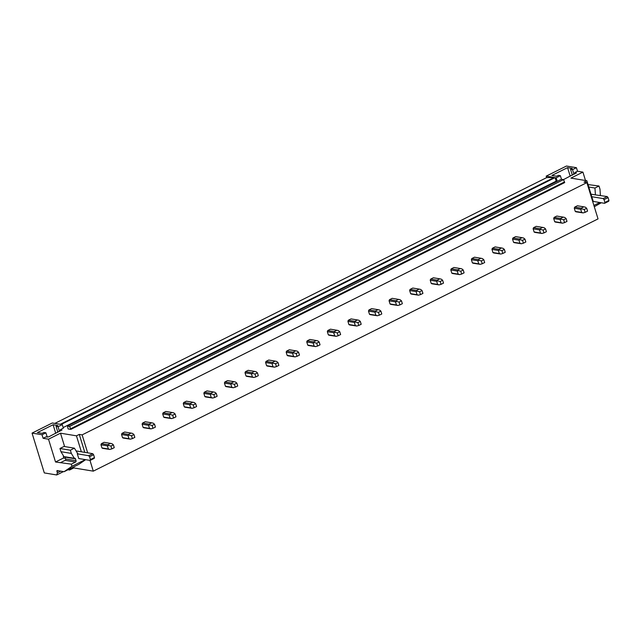 <?xml version="1.0" encoding="UTF-8"?>
<svg xmlns="http://www.w3.org/2000/svg" width="641" height="641" viewBox="0 0 641 641"><rect width="100%" height="100%" fill="white"/><g stroke="black" fill="none" stroke-linecap="round" stroke-linejoin="round"><path stroke-width="0.96" d="M73.675 467.914L93.29 471.151L89.98 460.39M63.435 471.6L56.696 474.965L44.301 472.922L32.05 433.108L42.018 434.75L43.107 438.292L48.516 439.189L60.502 433.196L76.447 435.824L79.284 434.414L84.804 452.362M87.649 452.834L82.128 434.878L586.884 182.629L598.037 218.901L93.29 471.151M556.164 177.805L557.245 181.323L556.172 181.163L555.082 177.621L556.164 177.805L560.378 175.698L558.383 175.37L556.62 176.251L551.893 175.466L567.573 167.63L572.301 168.415L570.538 169.296L572.525 169.625L576.419 167.678L566.452 166.035L546.196 176.155L554.169 177.469L60.278 424.302L52.306 422.98L32.05 433.108M546.196 176.155L546.653 177.621L54.846 423.405M555.082 177.621L61.183 424.446L62.265 424.63L58.059 426.73L56.063 426.401L57.826 425.52L53.099 424.743L37.418 432.579L42.146 433.356L43.908 432.475L45.904 432.803L42.018 434.75M556.172 181.163L63.171 427.547M530.043 194.223L531.085 194.391M520.564 198.958L521.606 199.135M509.467 204.511L510.5 204.679M499.988 209.246L501.022 209.415M488.883 214.791L489.924 214.967M479.404 219.526L480.446 219.703M468.307 225.079L469.348 225.247M458.828 229.815L459.869 229.983M447.73 235.359L448.764 235.535M438.244 240.095L439.285 240.271M427.146 245.647L428.188 245.815M417.668 250.383L418.709 250.551M406.57 255.927L407.612 256.104M397.091 260.671L398.133 260.839M385.986 266.215L387.028 266.384M376.507 270.951L377.549 271.127M365.41 276.495L366.452 276.672M355.931 281.239L356.973 281.407M344.834 286.783L345.876 286.952M335.355 291.519L336.389 291.695M324.25 297.063L325.291 297.24M314.771 301.807L315.813 301.975M303.674 307.351L304.715 307.52M294.195 312.087L295.237 312.263M283.098 317.64L284.131 317.808M273.619 322.375L274.652 322.543M262.514 327.92L263.555 328.096M253.035 332.655L254.076 332.831M241.937 338.208L242.979 338.376M232.459 342.943L233.5 343.111M221.361 348.488L222.395 348.664M211.883 353.223L212.916 353.399M200.777 358.776L201.819 358.944M191.298 363.511L192.34 363.679M180.201 369.056L181.243 369.232M170.722 373.799L171.764 373.967M159.625 379.344L160.659 379.512M150.146 384.079L151.18 384.255M139.041 389.624L140.083 389.8M129.562 394.367L130.604 394.536M118.465 399.912L119.506 400.08M108.986 404.647L110.028 404.824M97.889 410.2L98.922 410.368M88.402 414.935L89.444 415.104M77.305 420.48L78.346 420.656M67.826 425.215L68.867 425.392M62.265 424.63L63.355 428.172L60.318 429.686L61.921 430.223M43.107 438.292L45.815 436.938L48.708 436.874L61.832 429.935M82.128 434.878L79.284 434.414M586.884 182.629L584.031 182.156L586.868 180.738L570.923 178.11L582.917 172.117L577.509 171.219L574.793 172.581L576.387 173.11M70.814 429.406L69.629 426.425L563.527 179.6L561.388 179.248L67.497 426.073L68.114 428.957L70.814 429.406L564.713 182.573L563.527 179.6L576.299 172.83M550.619 183.935L551.661 184.111M541.14 188.678L542.182 188.847M69.629 426.425L67.497 426.073M100.974 444.798L101.943 447.931A3.093 2.564 99.4 0 0 102.864 448.38L109.827 449.445L108.361 448.988L107.392 445.856L100.974 444.798A3.093 2.564 99.4 0 1 101.414 443.66L107.832 444.718L110.516 443.38L112.031 443.716L113.377 444.822L114.25 447.666L111.814 448.884L110.941 446.04L108.593 445.439M110.516 443.38L104.098 442.314L101.414 443.66M121.558 434.51L122.519 437.643A3.093 2.564 99.4 0 0 123.449 438.099L130.403 439.157L128.937 438.708L127.976 435.576L121.558 434.51A3.093 2.564 99.4 0 1 121.99 433.372L128.408 434.438L131.101 433.092L132.607 433.436L133.953 434.542L134.826 437.386L132.391 438.604L131.517 435.76L129.17 435.151L127.976 435.576M131.101 433.092L124.683 432.034L121.99 433.372M142.134 424.23L143.095 427.363A3.093 2.564 99.4 0 0 144.025 427.811L150.98 428.877L149.513 428.42L148.552 425.287L142.134 424.23A3.093 2.564 99.4 0 1 142.574 423.092L148.992 424.15L151.677 422.812L153.183 423.148L154.537 424.254L155.41 427.098L152.967 428.316L152.093 425.472L149.746 424.863L148.552 425.287M151.677 422.812L145.259 421.746L142.574 423.092M162.71 413.942L163.679 417.075A3.093 2.564 99.4 0 0 164.601 417.531L171.564 418.589L170.097 418.132L169.128 414.999L162.71 413.942A3.093 2.564 99.4 0 1 163.151 412.804L169.569 413.87L172.253 412.524L173.767 412.86L175.113 413.974L175.987 416.81L173.551 418.036L172.677 415.192L170.33 414.583L169.128 414.999M172.253 412.524L165.835 411.466L163.151 412.804M183.294 403.662L184.255 406.795A3.093 2.564 99.4 0 0 185.185 407.243L192.14 408.301L190.673 407.852L189.712 404.719L183.294 403.662A3.093 2.564 99.4 0 1 183.727 402.524L190.145 403.582L192.837 402.244L194.343 402.58L195.689 403.686L196.571 406.53L194.127 407.748L193.253 404.904L190.906 404.295L189.712 404.719M192.837 402.244L186.419 401.178L183.727 402.524M203.87 393.374L204.832 396.507A3.093 2.564 99.4 0 0 205.761 396.963L212.716 398.021L211.25 397.564L210.288 394.431L203.87 393.374A3.093 2.564 99.4 0 1 204.311 392.236L210.729 393.302L213.413 391.955L214.919 392.292L216.273 393.406L217.147 396.242L214.711 397.468L213.83 394.624L211.482 394.015L210.288 394.431M213.413 391.955L206.995 390.898L204.311 392.236M224.454 383.094L225.416 386.219A3.093 2.564 99.4 0 0 226.337 386.675L233.3 387.733L231.834 387.284L230.864 384.151L224.454 383.094A3.093 2.564 99.4 0 1 224.887 381.956L231.305 383.014L233.989 381.667L235.503 382.012L236.85 383.118L237.723 385.962L235.287 387.18L234.414 384.336L232.066 383.727L230.864 384.151M233.989 381.667L227.571 380.61L224.887 381.956M245.03 372.806L245.992 375.938A3.093 2.564 99.4 0 0 246.921 376.395L253.876 377.453L252.41 376.996L251.448 373.863L245.03 372.806A3.093 2.564 99.4 0 1 245.463 371.668L251.881 372.725L254.573 371.387L256.079 371.724L257.426 372.83L258.307 375.674L255.863 376.892L254.99 374.056L252.642 373.447L251.448 373.863M254.573 371.387L248.155 370.33L245.463 371.668M265.606 362.518L266.576 365.65A3.093 2.564 99.4 0 0 267.497 366.107L274.452 367.165L272.986 366.716L272.024 363.583L265.606 362.518A3.093 2.564 99.4 0 1 266.047 361.388L272.465 362.445L275.149 361.099L276.664 361.444L278.01 362.55L278.883 365.394L276.447 366.612L275.566 363.767L273.226 363.159L272.024 363.583M275.149 361.099L268.731 360.042L266.047 361.388M286.19 352.238L287.152 355.37A3.093 2.564 99.4 0 0 288.081 355.827L295.036 356.885L293.57 356.428L292.6 353.295L286.19 352.238A3.093 2.564 99.4 0 1 286.623 351.1L293.041 352.157L295.725 350.819L297.24 351.156L298.586 352.262L299.459 355.106L297.023 356.324L296.15 353.479L293.802 352.879L292.6 353.295M295.725 350.819L289.315 349.754L286.623 351.1M306.767 341.949L307.728 345.082A3.093 2.564 99.4 0 0 308.658 345.539L315.612 346.597L314.146 346.148L313.185 343.015L306.767 341.949A3.093 2.564 99.4 0 1 307.207 340.82L313.617 341.877L316.309 340.531L317.816 340.876L319.162 341.982L320.043 344.826L317.599 346.044L316.726 343.199L314.378 342.59L313.185 343.015M316.309 340.531L309.891 339.474L307.207 340.82M327.343 331.669L328.312 334.802A3.093 2.564 99.4 0 0 329.234 335.251L336.188 336.317L334.722 335.86L333.761 332.727L327.343 331.669A3.093 2.564 99.4 0 1 327.783 330.532L334.201 331.589L336.886 330.251L338.4 330.588L339.746 331.693L340.619 334.538L338.184 335.756L337.302 332.911L334.963 332.302L333.761 332.727M336.886 330.251L330.468 329.186L327.783 330.532M347.927 321.381L348.888 324.514A3.093 2.564 99.4 0 0 349.818 324.971L356.773 326.029L355.306 325.572L354.345 322.439L347.927 321.381A3.093 2.564 99.4 0 1 348.359 320.244L354.777 321.309L357.462 319.963L358.976 320.3L360.322 321.413L361.195 324.258L358.76 325.476L357.886 322.631L355.539 322.022L354.345 322.439M357.462 319.963L351.052 318.906L348.359 320.244M368.503 311.101L369.464 314.234A3.093 2.564 99.4 0 0 370.394 314.683L377.349 315.749L375.882 315.292L374.921 312.159L368.503 311.101A3.093 2.564 99.4 0 1 368.944 309.964L375.354 311.021L378.046 309.683L379.552 310.02L380.906 311.125L381.78 313.97L379.336 315.188L378.462 312.343L376.115 311.734L374.921 312.159M378.046 309.683L371.628 308.617L368.944 309.964M389.079 300.813L390.048 303.946A3.093 2.564 99.4 0 0 390.97 304.403L397.933 305.461L396.467 305.004L395.497 301.871L389.079 300.813A3.093 2.564 99.4 0 1 389.52 299.676L395.938 300.741L398.622 299.395L400.136 299.732L401.482 300.845L402.356 303.682L399.92 304.908L399.047 302.063L396.699 301.454L395.497 301.871M398.622 299.395L392.204 298.337L389.52 299.676M409.663 290.533L410.625 293.666A3.093 2.564 99.4 0 0 411.554 294.115L418.509 295.172L417.043 294.724L416.081 291.591L409.663 290.533A3.093 2.564 99.4 0 1 410.096 289.395L416.514 290.453L419.206 289.107L420.712 289.452L422.058 290.557L422.932 293.402L420.496 294.62L419.623 291.775L417.275 291.166L416.081 291.591M419.206 289.107L412.788 288.049L410.096 289.395M430.239 280.245L431.201 283.378A3.093 2.564 99.4 0 0 432.13 283.835L439.085 284.892L437.619 284.436L436.657 281.303L430.239 280.245A3.093 2.564 99.4 0 1 430.68 279.107L437.098 280.173L439.782 278.827L441.288 279.164L442.643 280.269L443.516 283.114L441.072 284.332L440.199 281.495L437.851 280.886L436.657 281.303M439.782 278.827L433.364 277.769L430.68 279.107M450.815 269.957L451.785 273.09A3.093 2.564 99.4 0 0 452.706 273.547L459.669 274.604L458.203 274.156L457.233 271.023L450.815 269.957A3.093 2.564 99.4 0 1 451.256 268.827L457.674 269.885L460.358 268.539L461.873 268.883L463.219 269.989L464.092 272.834L461.656 274.052L460.783 271.207L458.435 270.598L457.233 271.023M460.358 268.539L453.94 267.481L451.256 268.827M471.399 259.677L472.361 262.81A3.093 2.564 99.4 0 0 473.29 263.267L480.245 264.324L478.779 263.868L477.817 260.735L471.399 259.677A3.093 2.564 99.4 0 1 471.832 258.539L478.25 259.597L480.942 258.259L482.449 258.595L483.795 259.701L484.668 262.546L482.232 263.763L481.359 260.919L479.011 260.318L477.817 260.735M480.942 258.259L474.524 257.201L471.832 258.539M491.976 249.389L492.937 252.522A3.093 2.564 99.4 0 0 493.866 252.979L500.821 254.036L499.355 253.588L498.394 250.455L491.976 249.389A3.093 2.564 99.4 0 1 492.416 248.259L498.834 249.317L501.518 247.971L503.025 248.315L504.379 249.421L505.252 252.266L502.808 253.483L501.935 250.639L499.587 250.03L498.394 250.455M501.518 247.971L495.1 246.913L492.416 248.259M512.552 239.109L513.521 242.242A3.093 2.564 99.4 0 0 514.443 242.691L521.405 243.756L519.939 243.3L518.97 240.167L512.552 239.109A3.093 2.564 99.4 0 1 512.992 237.971L519.41 239.029L522.095 237.691L523.609 238.027L524.955 239.133L525.828 241.977L523.393 243.195L522.519 240.351L520.172 239.742L518.97 240.167M522.095 237.691L515.676 236.625L512.992 237.971M533.136 228.821L534.097 231.954A3.093 2.564 99.4 0 0 535.027 232.411L541.982 233.468L540.515 233.02L539.554 229.887L533.136 228.821A3.093 2.564 99.4 0 1 533.568 227.683L539.986 228.749L542.679 227.403L544.185 227.747L545.531 228.853L546.412 231.697L543.969 232.915L543.095 230.071L540.748 229.462L539.554 229.887M542.679 227.403L536.261 226.345L533.568 227.683M553.712 218.541L554.673 221.674A3.093 2.564 99.4 0 0 555.603 222.123L562.558 223.188L561.091 222.731L560.13 219.599L553.712 218.541A3.093 2.564 99.4 0 1 554.153 217.403L560.571 218.461L563.255 217.123L564.761 217.459L566.115 218.565L566.989 221.409L564.553 222.627L563.671 219.783L561.324 219.174L560.13 219.599M563.255 217.123L556.837 216.057L554.153 217.403M574.296 208.253L575.257 211.386A3.093 2.564 99.4 0 0 576.179 211.842L583.142 212.9L581.675 212.443L580.706 209.311L574.296 208.253A3.093 2.564 99.4 0 1 574.729 207.115L581.147 208.181L583.831 206.835L585.345 207.171L586.691 208.285L587.565 211.121L585.129 212.347L584.255 209.503L581.908 208.894L580.706 209.311M583.831 206.835L577.413 205.777L574.729 207.115M554.169 177.469L546.653 177.621M544.081 187.204L545.122 187.38M70.766 423.749L71.808 423.925M91.343 413.469L92.384 413.637M111.927 403.181L112.96 403.349M132.503 392.893L133.544 393.069M153.079 382.613L154.12 382.781M173.663 372.325L174.697 372.501M194.239 362.045L195.281 362.213M214.815 351.757L215.857 351.933M235.399 341.477L236.433 341.645M255.975 331.189L257.017 331.365M276.551 320.909L277.593 321.077M297.136 310.621L298.169 310.789M317.712 300.333L318.753 300.509M338.288 290.053L339.329 290.221M358.872 279.764L359.913 279.941M379.448 269.484L380.49 269.653M400.024 259.196L401.066 259.373M420.608 248.916L421.65 249.085M441.184 238.628L442.226 238.805M461.768 228.348L462.802 228.517M482.344 218.06L483.386 218.236M502.921 207.78L503.962 207.948M523.505 197.492L524.538 197.66M545.852 186.323L546.893 186.491M549.273 184.616L550.315 184.784M525.275 196.603L526.317 196.779M528.697 194.896L529.73 195.072M504.691 206.891L505.733 207.059M508.113 205.184L509.154 205.352M484.115 217.171L485.157 217.347M487.537 215.464L488.578 215.64M463.539 227.459L464.581 227.627M466.96 225.752L467.994 225.92M442.955 237.747L443.997 237.915M446.376 236.032L447.418 236.209M422.379 248.027L423.421 248.203M425.8 246.32L426.842 246.489M401.803 258.315L402.844 258.483M405.224 256.6L406.258 256.777M381.219 268.595L382.26 268.771M384.64 266.888L385.682 267.057M360.643 278.883L361.684 279.051M364.064 277.168L365.106 277.345M340.067 289.163L341.1 289.339M343.48 287.456L344.521 287.625M319.482 299.451L320.524 299.619M322.904 297.745L323.945 297.913M298.906 309.731L299.948 309.907M302.328 308.025L303.369 308.201M278.33 320.019L279.364 320.188M281.744 318.313L282.785 318.481M257.746 330.307L258.788 330.476M261.167 328.593L262.209 328.769M237.17 340.587L238.212 340.764M240.591 338.881L241.633 339.049M216.594 350.875L217.628 351.044M220.007 349.161L221.049 349.337M196.01 361.155L197.051 361.332M199.431 359.449L200.473 359.617M175.434 371.443L176.475 371.612M178.855 369.729L179.889 369.905M154.85 381.724L155.891 381.9M158.271 380.017L159.313 380.185M134.273 392.012L135.315 392.18M137.695 390.305L138.736 390.473M113.697 402.292L114.739 402.468M117.119 400.585L118.152 400.761M93.113 412.58L94.155 412.748M96.535 410.873L97.576 411.041M72.537 422.868L73.579 423.036M75.959 421.153L77 421.329M574.793 172.581L575.161 173.775M576.419 167.678L577.509 171.219M572.525 169.625L573.983 174.36M560.378 175.698L561.476 179.264M585.497 180.514L582.917 172.117M601.242 202.748L594.295 206.739M600.337 195.425A1.034 0.857 -80.6 0 1 600.377 195.401L599.992 189.223L599.006 186.01L588.045 184.576M599.006 186.01L594.944 188.037L595.425 194.88L607.219 196.563L608.077 197.596L604.03 199.623L603.165 198.582L607.219 196.563M604.623 203.309L604.896 202.46L608.95 200.433L608.67 201.282L604.623 203.309L593.229 201.426L586.868 180.738M599.792 202.508L593.903 205.449M594.944 188.037L588.799 187.02M595.425 194.88L590.994 194.151M567.573 167.63L570.226 176.243M570.538 169.296L572.349 175.185M45.904 432.803L47.25 437.17M58.059 426.73L59.517 431.473M60.318 429.686L60.687 430.888M58.307 470.75L56.953 471.423L57.394 472.842L56.696 474.965M56.953 471.423A1.034 0.497 63.4 0 1 57.065 470.598A1.034 0.497 63.4 0 1 57.233 470.574L64.092 471.704L71.984 466.287L71.327 464.156L55.535 462.001L48.516 439.189M63.315 455.599A7.74 3.71 63.4 0 0 63.755 458.075L65.454 458.355M60.951 451.705L59.966 448.492L70.358 450.206L71.343 453.419L60.951 451.705L63.924 456.592L74.316 458.307L71.343 453.419M90.149 460.422L90.429 459.565L94.475 457.546L94.195 458.395L90.149 460.422L78.763 458.539L77.305 453.812L77.713 453.612L74.412 448.179L64.02 446.465L59.966 448.492M74.316 458.307L74.356 458.283A1.034 0.857 -80.6 0 1 75.462 458.828L76.039 460.711L65.646 458.996A1.034 0.857 -80.6 0 1 65.134 460.35L60.935 462.441M65.646 458.996L65.07 457.105A1.034 0.857 -80.6 0 0 64.869 456.753M85.317 459.621L71.984 466.287M81.359 451.793L76.447 435.824M74.412 448.179L70.358 450.206M76.039 460.711A1.034 0.857 -80.6 0 1 75.518 462.065L71.327 464.156M63.707 457.914L55.535 462.001M85.646 459.677L78.923 464.3L64.092 471.704M64.613 446.561L60.502 433.196M60.759 471.159L57.394 472.842M53.099 424.743L55.751 433.356M56.063 426.401L57.874 432.29M581.147 208.181L581.908 208.894M584.255 209.503L586.691 208.285M575.257 211.386L581.675 212.443M585.129 212.347L583.142 212.9M560.571 218.461L561.324 219.174M563.671 219.783L566.115 218.565M554.673 221.674L561.091 222.731M564.553 222.627L562.558 223.188M539.986 228.749L540.748 229.462M543.095 230.071L545.531 228.853M534.097 231.954L540.515 233.02M543.969 232.915L541.982 233.468M519.41 239.029L520.172 239.742M522.519 240.351L524.955 239.133M513.521 242.242L519.939 243.3M523.393 243.195L521.405 243.756M498.834 249.317L499.587 250.03M501.935 250.639L504.379 249.421M492.937 252.522L499.355 253.588M502.808 253.483L500.821 254.036M478.25 259.597L479.011 260.318M481.359 260.919L483.795 259.701M472.361 262.81L478.779 263.868M482.232 263.763L480.245 264.324M457.674 269.885L458.435 270.598M460.783 271.207L463.219 269.989M451.785 273.09L458.203 274.156M461.656 274.052L459.669 274.604M437.098 280.173L437.851 280.886M440.199 281.495L442.643 280.269M431.201 283.378L437.619 284.436M441.072 284.332L439.085 284.892M416.514 290.453L417.275 291.166M419.623 291.775L422.058 290.557M410.625 293.666L417.043 294.724M420.496 294.62L418.509 295.172M395.938 300.741L396.699 301.454M399.047 302.063L401.482 300.845M390.048 303.946L396.467 305.004M399.92 304.908L397.933 305.461M375.354 311.021L376.115 311.734M378.462 312.343L380.906 311.125M369.464 314.234L375.882 315.292M379.336 315.188L377.349 315.749M354.777 321.309L355.539 322.022M357.886 322.631L360.322 321.413M348.888 324.514L355.306 325.572M358.76 325.476L356.773 326.029M334.201 331.589L334.963 332.302M337.302 332.911L339.746 331.693M328.312 334.802L334.722 335.86M338.184 335.756L336.188 336.317M313.617 341.877L314.378 342.59M316.726 343.199L319.162 341.982M307.728 345.082L314.146 346.148M317.599 346.044L315.612 346.597M293.041 352.157L293.802 352.879M296.15 353.479L298.586 352.262M287.152 355.37L293.57 356.428M297.023 356.324L295.036 356.885M272.465 362.445L273.226 363.159M275.566 363.767L278.01 362.55M266.576 365.65L272.986 366.716M276.447 366.612L274.452 367.165M251.881 372.725L252.642 373.447M254.99 374.056L257.426 372.83M245.992 375.938L252.41 376.996M255.863 376.892L253.876 377.453M231.305 383.014L232.066 383.727M234.414 384.336L236.85 383.118M225.416 386.219L231.834 387.284M235.287 387.18L233.3 387.733M210.729 393.302L211.482 394.015M213.83 394.624L216.273 393.406M204.832 396.507L211.25 397.564M214.711 397.468L212.716 398.021M190.145 403.582L190.906 404.295M193.253 404.904L195.689 403.686M184.255 406.795L190.673 407.852M194.127 407.748L192.14 408.301M169.569 413.87L170.33 414.583M172.677 415.192L175.113 413.974M163.679 417.075L170.097 418.132M173.551 418.036L171.564 418.589M148.992 424.15L149.746 424.863M152.093 425.472L154.537 424.254M143.095 427.363L149.513 428.42M152.967 428.316L150.98 428.877M128.408 434.438L129.17 435.151M131.517 435.76L133.953 434.542M122.519 437.643L128.937 438.708M132.391 438.604L130.403 439.157M107.832 444.718L108.593 445.431L107.392 445.856M110.941 446.04L113.377 444.822M101.943 447.931L108.361 448.988M111.814 448.884L109.827 449.445M591.779 196.707L603.165 198.582M608.95 200.433L608.077 197.596M604.896 202.46L604.03 199.623M76.079 450.919L92.745 453.676L93.602 454.709L89.556 456.737L88.69 455.695L92.745 453.676M77.305 453.812L88.69 455.695M94.475 457.546L93.602 454.709M90.429 459.565L89.556 456.737M73.923 467.153L73.643 468.002L69.597 470.021L69.869 469.172L73.827 466.84M69.597 470.021L67.986 469.757M564.28 182.06L70.39 428.885M75.462 458.828L65.07 457.105M75.518 462.065L65.134 460.35"/></g></svg>
